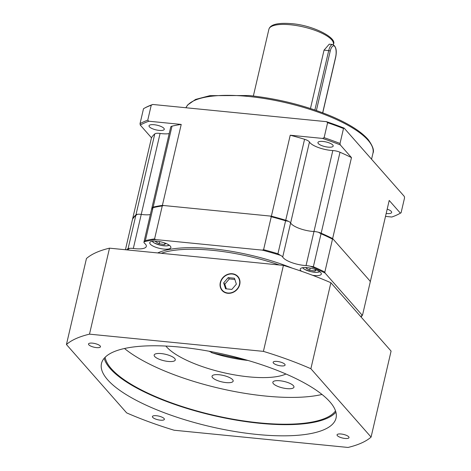 <?xml version="1.0" encoding="UTF-8"?>
<svg xmlns="http://www.w3.org/2000/svg" width="471" height="471" viewBox="0 0 471 471"><rect width="100%" height="100%" fill="white"/><g stroke="black" fill="none" stroke-linecap="round" stroke-linejoin="round"><path stroke-width="0.71" d="M154.152 124.727A7.824 2.39 -166.9 0 0 149.024 125.792A7.824 2.39 -166.9 0 0 159.151 130.402A7.824 2.39 -166.9 0 0 164.273 129.337A7.824 2.39 -166.9 0 0 154.152 124.727M323.065 141.453A7.824 2.39 -166.9 0 0 317.943 142.519A7.824 2.39 -166.9 0 0 328.063 147.129A7.824 2.39 -166.9 0 0 333.185 146.069A7.824 2.39 -166.9 0 0 323.065 141.453M386.179 213.481A7.824 2.39 -166.9 0 0 386.538 213.522A7.824 2.39 -166.9 0 0 391.666 212.456A7.824 2.39 -166.9 0 0 387.191 209.118M126.628 249.86A123.426 37.698 -166.9 0 1 128.153 248.37L135.819 215.424L137.367 214.329A7.224 2.208 13.1 0 1 141.241 214.411A16.856 5.152 -166.9 0 0 143.196 214.646A16.856 5.152 -166.9 0 0 150.349 214.582A16.856 5.152 13.1 0 1 143.196 214.646A16.856 5.152 13.1 0 1 141.241 214.411A7.224 2.208 -166.9 0 0 135.948 214.864A123.426 37.698 -166.9 0 0 132.639 218.768L132.763 218.909M169.189 133.611A16.856 5.152 13.1 0 1 162.036 133.682A16.856 5.152 13.1 0 1 160.081 133.446A7.224 2.208 -166.9 0 0 154.788 133.899A123.426 37.698 -166.9 0 0 151.479 137.803L132.639 218.768M370.177 281.735A123.426 37.698 -166.9 0 0 370.371 281.417L332.632 238.567A123.426 37.698 -166.9 0 0 321.163 233.21A7.224 2.208 -166.9 0 0 313.98 231.514A16.856 5.152 13.1 0 1 312.108 231.373A16.856 5.152 13.1 0 1 290.625 222.977A7.224 2.208 -166.9 0 0 285.726 220.251A123.426 37.698 -166.9 0 0 271.39 216.183L162.383 205.391A123.426 37.698 -166.9 0 0 153.157 207.128A7.224 2.208 -166.9 0 0 151.88 208.005A7.224 2.208 -166.9 0 0 152.586 209.307M327.604 122.695L326.468 121.671A143.537 43.844 13.1 0 1 344.177 128.141L343.5 128.506A144.497 44.139 13.1 0 0 327.604 122.695L324.125 137.662L322.564 138.421A143.537 43.844 13.1 0 1 340.28 144.897L351.472 157.602A123.426 37.698 -166.9 0 0 340.009 152.245A7.224 2.208 -166.9 0 0 332.82 150.549A16.856 5.152 13.1 0 1 330.948 150.408A16.856 5.152 13.1 0 1 309.465 142.012A7.224 2.208 -166.9 0 0 304.572 139.286A123.426 37.698 -166.9 0 0 290.23 135.218L271.39 216.183M385.496 216.401L391.801 217.025A143.537 43.844 13.1 0 0 399.567 213.634L400.644 213.039A144.497 44.139 13.1 0 0 401.08 212.798L400.403 213.157A143.537 43.844 13.1 0 1 399.567 213.634M400.403 213.157L389.211 200.452L370.371 281.417M322.564 138.421L290.23 135.218M143.943 108.46A144.497 44.139 13.1 0 1 151.226 105.227L152.787 104.468A143.537 43.844 13.1 0 0 145.021 107.865L143.943 108.46A144.497 44.139 13.1 0 0 143.508 108.701L140.028 123.667L140.287 125.092A143.537 43.844 13.1 0 1 148.889 121.224L181.223 124.426A123.426 37.698 -166.9 0 0 172.003 126.163A7.224 2.208 -166.9 0 0 170.72 127.04L151.88 208.005A7.224 2.208 13.1 0 1 151.992 207.752A122.825 37.515 -166.9 0 1 163.555 205.503L270.219 216.065A122.825 37.515 -166.9 0 1 288.329 221.258A7.224 2.208 13.1 0 1 290.625 222.977A16.856 5.152 -166.9 0 0 312.108 231.373A16.856 5.152 -166.9 0 0 313.98 231.514A7.224 2.208 13.1 0 1 318.437 232.262A122.825 37.515 -166.9 0 1 333.038 239.032L369.965 280.952L370.241 281.97L362.57 314.916A123.426 37.698 -166.9 0 1 361.069 317.007M140.287 125.092L151.479 137.803M340.28 144.897L340.021 143.472A144.497 44.139 13.1 0 0 324.125 137.662M140.028 123.667A144.497 44.139 13.1 0 1 147.747 120.193L148.889 121.224M344.177 128.141L404.301 196.407L404.56 197.832L401.08 212.798M343.5 128.506L340.021 143.472M151.226 105.227L147.747 120.193M152.787 104.468L326.468 121.671M181.223 124.426L162.383 205.391M351.472 157.602L332.632 238.567M310.466 108.507L324.048 50.15L329.253 44.174L332.732 44.515A9.632 3.609 -84.3 0 0 328.705 50.609L324.048 50.15M163.778 249.077A10.839 3.309 -166.9 0 0 170.873 247.599A10.839 3.309 -166.9 0 0 156.855 241.211A10.839 3.309 -166.9 0 0 149.76 242.689A10.839 3.309 -166.9 0 0 163.778 249.077M312.65 275.311A10.839 3.309 -166.9 0 0 314.234 275.511A10.839 3.309 -166.9 0 0 321.328 274.04A10.839 3.309 -166.9 0 0 307.31 267.652A10.839 3.309 -166.9 0 0 300.215 269.124A10.839 3.309 -166.9 0 0 301.499 271.267M280.404 255.317A122.825 37.515 -166.9 0 0 262.294 250.13L263.595 249.689A123.426 37.698 -166.9 0 1 277.931 253.757L280.404 255.317A7.224 2.208 13.1 0 1 282.7 257.036A16.856 5.152 -166.9 0 0 304.184 265.432A16.856 5.152 -166.9 0 0 306.05 265.573A7.224 2.208 13.1 0 1 310.513 266.321L313.368 266.71L321.034 233.763L318.437 232.262M128.153 248.37L129.443 248.394A7.224 2.208 13.1 0 1 133.317 248.47A16.856 5.152 -166.9 0 0 135.265 248.706A16.856 5.152 -166.9 0 0 146.304 246.41A16.856 5.152 -166.9 0 0 144.656 243.372A7.224 2.208 13.1 0 1 143.955 242.065A7.224 2.208 13.1 0 1 144.067 241.817L145.362 240.628L153.028 207.687L151.992 207.752M333.038 239.032L332.502 239.127A123.426 37.698 -166.9 0 0 321.034 233.763M288.329 221.258L285.597 220.811A123.426 37.698 -166.9 0 0 271.261 216.742L270.219 216.065M163.555 205.503L162.254 205.945A123.426 37.698 -166.9 0 0 153.028 207.687M135.819 215.424A123.426 37.698 -166.9 0 0 132.51 219.321L125.433 249.742M313.368 266.71A123.426 37.698 -166.9 0 1 324.837 272.073L332.502 239.127M145.362 240.628A123.426 37.698 -166.9 0 1 154.588 238.891L162.254 205.945M263.595 249.689L271.261 216.742M360.874 316.783A122.825 37.515 -166.9 0 0 362.034 315.017L362.57 314.916M324.837 272.073L325.114 273.092A122.825 37.515 -166.9 0 0 310.513 266.321M154.588 238.891L155.63 239.568A122.825 37.515 -166.9 0 0 144.067 241.817M129.443 248.394A122.825 37.515 -166.9 0 0 127.665 249.96M325.114 273.092L362.034 315.017M155.63 239.568L262.294 250.13M315.346 269.483L314.999 270.96L316.418 269.901M310.171 268.07L309.677 270.195L314.999 270.96M306.78 267.605L306.073 268.134L309.677 270.195M164.885 243.048L164.544 244.52L165.957 243.46M159.716 241.635L159.222 243.754L164.544 244.52M156.319 241.164L155.618 241.694L159.222 243.754M212.503 352.92L209.13 351.236M232.227 274.028A10.232 8.961 138.6 0 1 239.462 284.455A10.232 8.961 138.6 0 1 227.811 293.009A10.232 8.961 138.6 0 1 220.575 282.582A10.232 8.961 138.6 0 1 232.227 274.028M223.672 282.888L225.58 288.788L231.862 289.412L236.371 284.148L234.464 278.243L228.176 277.625L223.672 282.888L224.826 284.201L226.333 288.864M234.858 279.48L229.33 278.932L224.826 284.201M229.33 278.932L228.176 277.625M220.298 282.553A10.539 9.226 -41.4 0 0 222.112 290.483A10.539 9.226 -41.4 0 0 232.138 292.756A10.539 9.226 -41.4 0 0 239.739 284.478A10.539 9.226 -41.4 0 0 237.926 276.554A10.539 9.226 -41.4 0 0 227.905 274.275A10.539 9.226 -41.4 0 0 220.298 282.553M160.364 420.173A6.141 1.878 -166.9 0 0 164.385 419.337A6.141 1.878 -166.9 0 0 156.443 415.716A6.141 1.878 -166.9 0 0 152.421 416.552A6.141 1.878 -166.9 0 0 160.364 420.173M96.449 347.604A6.141 1.878 -166.9 0 0 100.47 346.768A6.141 1.878 -166.9 0 0 92.528 343.147A6.141 1.878 -166.9 0 0 88.507 343.983A6.141 1.878 -166.9 0 0 96.449 347.604M281.075 365.885A6.141 1.878 -166.9 0 0 285.096 365.049A6.141 1.878 -166.9 0 0 277.154 361.434A6.141 1.878 -166.9 0 0 273.133 362.27A6.141 1.878 -166.9 0 0 281.075 365.885M344.99 438.454A6.141 1.878 -166.9 0 0 349.011 437.618A6.141 1.878 -166.9 0 0 341.069 433.997A6.141 1.878 -166.9 0 0 337.048 434.833A6.141 1.878 -166.9 0 0 344.99 438.454M286.868 388.622A10.839 3.309 -166.9 0 0 293.957 387.144A10.839 3.309 -166.9 0 0 279.945 380.762A10.839 3.309 -166.9 0 0 272.85 382.234A10.839 3.309 -166.9 0 0 286.868 388.622M226.062 382.599A10.839 3.309 -166.9 0 0 233.157 381.127A10.839 3.309 -166.9 0 0 219.139 374.739A10.839 3.309 -166.9 0 0 212.044 376.211A10.839 3.309 -166.9 0 0 226.062 382.599M168.188 361.445A10.839 3.309 -166.9 0 0 175.283 359.968A10.839 3.309 -166.9 0 0 161.265 353.58A10.839 3.309 -166.9 0 0 154.17 355.057A10.839 3.309 -166.9 0 0 168.188 361.445M105.127 357.265A119.21 36.414 -166.9 0 0 259.439 422.87A119.21 36.414 -166.9 0 0 335.517 410.883M124.497 348.499A119.21 36.414 -166.9 0 0 265.673 396.064A119.21 36.414 -166.9 0 0 322.017 394.462M257.225 434.474A120.417 36.779 -166.9 0 0 336.041 418.095A120.417 36.779 -166.9 0 0 180.293 347.133A120.417 36.779 -166.9 0 0 101.477 363.512A120.417 36.779 -166.9 0 0 257.225 434.474M104.209 358.26A120.417 36.779 -166.9 0 0 259.821 423.305A120.417 36.779 -166.9 0 0 335.905 412.178M285.968 374.003A66.228 20.229 13.1 0 1 248.753 376.853A66.228 20.229 13.1 0 1 165.874 346.055M174.117 430.229A162.56 49.655 13.1 0 1 126.646 412.879L66.44 344.519A162.56 49.655 13.1 0 1 89.496 334.151L263.407 351.372A162.56 49.655 13.1 0 1 310.878 368.728L371.077 437.082A162.56 49.655 13.1 0 1 348.022 447.45L174.117 430.229M89.496 334.151L109.502 248.164A162.56 49.655 13.1 0 0 86.446 258.532L66.44 344.519M109.502 248.164L283.412 265.385L263.407 351.372M283.412 265.385A162.56 49.655 13.1 0 1 330.883 282.735L310.878 368.728M330.883 282.735L391.089 351.089L371.077 437.082M332.82 150.549L306.05 265.573M185.927 107.753A96.331 29.426 13.1 0 1 248.358 96.443A96.331 29.426 13.1 0 1 372.955 153.21C374.368 150.532 372.779 145.986 368.181 139.575C361.304 131.692 349.37 124.061 332.379 116.69C306.374 105.769 278.567 98.716 248.965 95.525L209.954 95.648L195.606 99.416L187.576 105.021L185.898 107.747M340.009 152.245L321.163 233.21M309.465 142.012L282.7 257.036M304.572 139.286L285.726 220.251M172.003 126.163L153.157 207.128M160.081 133.446L133.317 248.47M154.788 133.899L135.948 214.864M290.566 24.78A33.111 10.115 13.1 0 1 333.391 44.292C337.601 38.275 313.633 25.246 291.319 23.638C277.755 22.59 270.277 24.474 268.888 29.284A33.111 10.115 13.1 0 1 290.566 24.78M314.887 109.973L328.705 50.609A1.207 0.365 13.1 0 1 330.2 51.156L316.388 110.491M322.67 112.769L335.582 57.268A8.431 3.156 95.7 0 0 334.71 46.393A8.431 3.156 95.7 0 0 330.2 51.156M332.732 44.515C336.076 46.258 337.048 50.568 335.646 57.433A1.207 0.365 -166.9 0 0 335.582 57.268M279.291 264.979A96.331 29.426 -166.9 0 0 212.545 250.331A96.331 29.426 -166.9 0 0 161.312 253.292M292.462 268.229A97.538 29.791 -166.9 0 0 212.421 248.776A97.538 29.791 -166.9 0 0 157.691 252.933M277.931 253.757L285.597 220.811M302.676 267.699A9.149 2.797 -166.9 0 0 304.708 269.394A9.149 2.797 -166.9 0 0 319.75 271.673M152.221 241.258A9.149 2.797 -166.9 0 0 154.252 242.959A9.149 2.797 -166.9 0 0 169.295 245.232M211.497 352.596A56.597 17.286 -166.9 0 0 247.958 360.445M371.554 159.227L372.955 153.21M333.309 44.651L333.391 44.292M253.363 96.002L268.888 29.284M335.646 57.433L322.759 112.804M143.955 242.065L151.88 208.005M319.88 271.767L316.7 272.356L310.754 271.649L304.572 269.371L302.523 267.728M169.419 245.326L166.245 245.921L160.299 245.208L154.117 242.93L152.068 241.287M212.021 352.832L248.311 360.545"/></g></svg>
